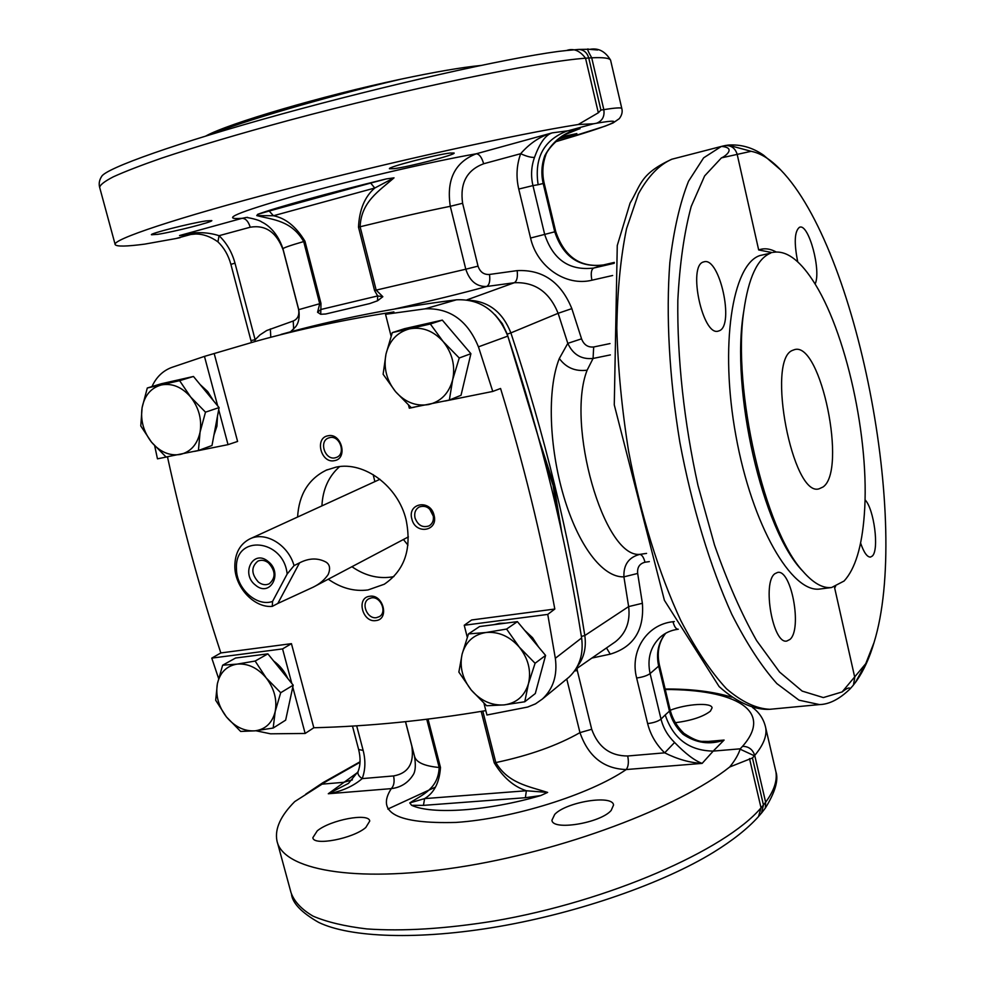 <?xml version="1.0" encoding="UTF-8"?>
<svg xmlns="http://www.w3.org/2000/svg" width="985" height="985" viewBox="0 0 985 985"><rect width="100%" height="100%" fill="white"/><g stroke="black" fill="none" stroke-linecap="round" stroke-linejoin="round"><path stroke-width="1.48" d="M246.004 217.525L242.064 218.325C245.634 218.375 248.355 221.329 250.239 227.215L219.064 235.686C206.616 231.721 193.442 231.684 179.529 235.55L195.683 234.011C203.119 233.987 210.531 236.597 217.931 241.842L219.064 235.686C226.71 243.061 232.017 252.222 234.996 263.167L230.884 264.349L250.953 340.564L255.127 339.726L255.041 341.524M577.284 666.574C583.97 657.968 586.481 647.625 584.807 635.547C569.207 535.471 544.557 434.582 510.883 332.893L558.126 313.304L571.842 308.625L581.556 338.828L567.803 343.359C572.987 354.563 581.409 359.599 593.068 358.454L587.134 370.188C575.4 371.677 566.141 367.787 559.32 358.503L567.803 343.359L558.126 313.304C549.482 292.003 534.867 281.808 514.305 282.732L466.952 299.859M394.702 308.982C431.331 300.819 462.002 293.321 486.725 286.475C476.678 286.857 469.697 281.107 465.794 269.213L478.033 266.135C480.077 272.057 483.894 274.827 489.483 274.458C490.333 280.836 489.41 284.85 486.725 286.475L514.305 282.732C516.94 281.107 517.888 277.068 517.162 270.616L489.483 274.458M729.7 766.995C735.019 760.445 738.541 754.387 740.24 748.822L742.53 746.334C748.662 746.384 752.725 749.413 754.719 755.421L752.454 757.97L729.7 766.995C678.899 807.392 562.164 851.545 457.693 867.391C353.049 883.422 282.289 869.459 276.92 840.673C274.68 828.791 280.626 815.765 294.737 801.593L322.095 784.146L343.359 782.349L352.408 779.861M356.668 725.797L363.145 750.398C365.731 760.617 365.41 770.011 362.197 778.606C353.27 786.239 341.967 791.287 328.288 793.75L348.468 783.395L358.109 771.563C357.383 773.902 358.749 776.242 362.197 778.606L393.569 775.934C408.283 773.299 414.365 763.375 411.829 746.187L405.475 721.685M581.372 636.421L584.807 635.547L628.639 606.588L623.911 576.865C623.443 564.737 628.75 557.239 639.831 554.37C642.011 554.814 643.734 557.424 645.003 562.226L649.349 561.61M613.667 642.971L615.44 641.74C626.029 633.281 630.437 621.56 628.639 606.588L642.38 603.3L637.677 573.442C637.086 567.397 639.524 563.654 645.003 562.226M293.641 329.187L293.222 321.012L266.676 330.529L259.954 334.912L255.127 339.726L234.996 263.167M256.753 215.604L273.461 215.74L269.176 211.024L257.688 214.336L256.753 215.604C273.325 219.815 291.523 220.505 303.7 241.559C289.455 245.684 282.547 248.134 282.99 248.922L298.738 309.659L319.706 303.712L317.564 312.257L320.704 314.277L320.864 309.499L317.564 312.257M325.776 313.993L369.732 303.577L325.776 313.993L320.704 314.277M369.732 303.577L377.538 300.782L382.845 296.707L376.171 290.119L465.794 269.213L450.293 206.308C424.831 211.443 394.776 218.264 360.116 226.759C361.163 201.777 378.905 191.152 394.025 177.842L386.268 178.925C330.184 192.555 274.593 207.946 257.688 214.336M561.745 532.269L553.902 485.149L538.857 438.805L507.238 334.137L510.883 332.893C502.769 312.368 488.942 301.496 469.402 300.265M192.74 233.95L175.847 238.555L144.672 244.132C126.609 246.496 116.784 246.681 115.208 244.686C111.293 239.872 175.625 218.116 282.83 190.08C389.814 162.082 517.285 133.997 578.232 124.516L593.586 123.778L566.473 131.227C543.572 140.362 534.141 158.191 538.142 184.712L532.959 185.599C530.718 175.958 531.223 166.564 534.498 157.403C531.124 157.6 526.507 156.369 520.659 153.709L483.66 163.756C466.828 170.085 459.81 183.259 462.605 203.267L478.033 266.135M561.622 136.78L576.853 133.578L558.163 139.267M205.951 220.935C190.302 223.213 149.129 233.679 151.468 234.775L157.834 234.319C174.013 231.857 213.757 221.736 211.775 220.554L205.951 220.935M450.207 153.032C435.973 154.559 386.502 167.413 389.494 168.767L393.889 168.681C408.837 166.908 456.572 154.497 454.097 153.007L450.207 153.032M706.294 741.606L724.11 740.055L713.202 751.099C689.168 750.693 673.174 738.639 665.22 714.938L661.021 719.099C663.225 728.001 667.756 735.783 674.59 742.468C685.597 753.796 694.782 760.765 702.145 763.387L713.202 751.099L740.24 748.822M317.232 830.872L312.861 837.681C313.279 846.25 353.196 838.629 365.792 827.499L369.757 821.047C369.055 812.563 330.394 819.852 317.232 830.872M554.727 814.386L551.957 820.197C552.216 830.958 600.357 823.152 611.156 810.47L613.544 805.065C612.879 794.378 566.289 801.876 554.727 814.386M670.231 710.247C686.742 703.807 711.859 702.28 712.069 707.87L710.407 711.145C703.204 716.723 691.544 720.577 675.427 722.707M428.032 719.112L440.48 767.463C439.458 782.533 434.163 792.913 424.609 798.613L423.439 805.373L411.607 805.299C431.886 814.829 487.784 811.074 540.74 795.56L547.635 792.42C528.452 786.276 508.125 783.26 495.824 762.575C529.388 755.458 557.436 745.473 579.968 732.631C588.279 756.492 603.707 768.805 626.226 769.544C628.418 766.613 628.91 762.095 627.704 755.987L664.678 752.836C677.631 759.3 690.116 762.821 702.145 763.387L626.226 769.544C589.486 794.661 512.729 818.72 456.03 822.426C397.275 824.014 375.704 812.736 391.291 788.628C393.963 785.845 394.726 781.61 393.569 775.934M405.549 721.673L414.451 756C415.855 762.242 424.092 766.071 439.187 767.487C438.202 788.96 422.43 794.661 409.772 802.923L411.607 805.299M559.32 358.503C546.897 389.567 549.236 447.338 563.728 496.354C578.232 545.407 602.488 577.678 623.911 576.865L637.677 573.442M357.801 772.326L328.288 793.75L391.291 788.628C400.858 787.483 408.184 782.829 413.281 774.653C415.522 771.083 415.904 764.853 414.451 756M247.617 217.353L246.804 217.426M377.538 300.782L377.661 295.943L382.845 296.707M538.142 184.712L543.191 183.493C541.011 173.951 541.553 164.655 544.84 155.605C552.844 140.917 564.565 131.941 580.03 128.715L578.023 129.269M600.924 110.086L588.747 57.98C587.171 52.661 583.883 49.804 578.872 49.435L588.587 49.262C586.654 47.883 587.688 50.74 591.714 57.807L603.817 109.606L600.924 110.086L598.326 112.782L578.232 124.516M621.88 108.793L621.781 108.387C620.956 107.463 614.96 107.87 603.817 109.618C604.79 116.402 602.34 120.946 596.467 123.26L593.586 123.778M179.824 237.693L176.5 238.407M576.754 129.626L552.228 132.864C540.531 136.09 530.004 143.034 520.659 153.709C516.571 165.197 515.931 176.98 518.75 189.058L532.959 185.599L544.693 234.492C553.114 259.757 569.441 270.937 593.672 268.055L614.209 263.291M534.498 157.403C539.718 143.022 545.628 134.846 552.228 132.864L476.235 153.795C454.898 162.168 446.242 179.664 450.293 206.308L462.605 203.267M187.975 234.171L179.529 235.55L242.064 218.325C219.569 219.938 237.126 212.477 294.749 195.941C351.116 180.23 433.215 161.208 476.235 153.795C479.35 154.054 481.825 157.378 483.66 163.756M598.326 112.782L585.546 58.213L591.714 57.807C603.189 57.278 609.469 58.053 610.577 60.134L610.774 60.996M544.84 155.605L545.788 155.064C542.501 164.175 541.972 173.594 544.2 183.333L555.725 231.561L530.558 238.038C536.923 266.664 565.722 286.746 591.911 280.22C590.618 273.596 591.209 269.545 593.672 268.055L603.251 264.977C579.242 267.858 563.075 256.802 554.752 231.832L543.191 183.493L544.2 183.333M682.925 734.182C696.075 743.146 709.803 745.103 724.11 740.055L713.46 741.483L703.204 741.36C698.894 741.693 692.455 739.009 683.886 733.296L682.925 734.182C676.141 727.607 671.647 719.924 669.443 711.133L665.22 714.938M322.649 782.853L325.542 781.844L322.095 784.146M749.511 758.585L761.036 807.835L758.561 816.466L757.231 817.981M762.279 812.096L765.333 808.094L765.64 802.196L754.719 755.421C763.338 745.14 767.007 735.98 765.739 727.94L775.897 771.698C777.411 780.723 773.988 790.893 765.64 802.196L763.449 805.004L761.504 813.056M587.134 370.188C565.883 423.87 603.719 558.027 639.831 554.37L646.554 553.398M674.59 742.468L664.678 752.836C656.108 744.463 650.432 734.724 647.637 723.593L636.642 678C642.688 677.163 647.17 675.685 650.1 673.58L658.669 666.106C655.924 653.498 658.239 642.565 665.626 633.318M588.587 49.262L597.673 50.001M269.176 211.024L370.668 183.062L374.78 188.024L394.025 177.842M99.559 187.015C98.709 183.382 99.411 179.861 101.64 176.45C105.9 168.275 176.29 143.084 281.304 114.137C386.021 85.252 504.837 58.558 558.101 51.454L566.473 50.518C573.455 47.994 579.808 50.555 585.546 58.213C538.278 61.587 407.692 88.441 288.703 120.404C238.345 134.058 195.966 146.654 161.552 158.166C141.04 165.308 124.984 171.525 113.361 176.795C104.373 181.449 99.817 185.032 99.694 187.519L115.11 244.329M423.439 805.373L525.374 797.715L526.372 790.758L547.635 792.42M481.197 711.392L494.224 762.809C502.929 777.288 513.641 786.596 526.372 790.758L424.609 798.613L409.772 802.923M719.567 848.479L713.546 852.284C663.447 883.102 579.254 912.59 499.013 926.491C418.711 940.367 350.069 937.708 318.561 922.342C301.779 912.713 292.767 903.442 291.535 894.54M752.454 757.97L763.449 805.004L761.036 807.835C725.329 850.043 608.767 901.423 494.039 921.037C445.282 928.855 402.877 931.478 366.802 928.917C344.935 926.331 327.032 922.083 313.095 916.161C301.57 909.426 294.207 901.57 291.006 892.595L277.425 842.557M556.981 511.055L553.114 485.482L544.693 460.869M578.872 49.435L577.838 49.496M210.753 134.514C238.555 122.386 327.192 96.407 400.624 79.231C435.038 71.942 461.669 67.362 480.52 65.502M671.979 159.188L721.34 146.445L703.622 157.846L688.515 181.265C679.995 202.725 673.777 229.813 669.849 262.502C665.848 314.892 669.234 377.735 679.847 442.265C691.901 506.524 710.16 566.572 731.757 614.209C746.568 643.414 761.614 666.549 776.894 683.615L799.007 700.175L819.483 704.583L769.802 709.298C756.197 708.695 741.754 701.837 726.474 688.761C710.973 671.979 695.73 649.226 680.77 620.488C658.965 573.627 640.619 514.515 628.602 451.228C621.843 408.812 617.915 367.811 616.819 328.202C617.398 290.489 620.636 257.294 626.546 228.643L638.428 193.811C648.253 176.118 659.433 164.581 671.979 159.188L671.659 159.275C640.213 174.025 641.358 184.035 630.055 203.169L617.263 245.524L614.271 404.884L664.395 600.296L719.124 686.57C738.454 703.918 756.16 710.111 769.802 709.298L771.046 709.175M815.1 284.037C821.49 271.134 808.857 223.755 799.808 227.178L799.475 227.276C794.513 231.216 793.935 242.766 797.739 261.899M860.582 542.981C863.82 552.425 867.108 557.128 870.445 557.091L872.304 556.057C879.42 549.925 874.027 508.592 865.015 499.801M387.819 809.067L434.927 787.347M739.476 748.883L754.387 755.791M774.899 573.701C761.984 582.455 772.917 644.498 786.769 641.05L789.958 639.437C802.43 629.169 791.411 569.133 777.645 572.42L774.899 573.701M703.512 261.961C687.518 265.593 702.613 336.39 718.188 331.132L719.272 330.775C734.675 325.456 719.653 256.802 704.09 261.801L703.512 261.961M373.167 474.61L374.866 481.628M403.419 539.509L407.95 545.136M400.624 79.231C321.836 95.89 228.138 123.531 205.803 136.029M855.349 682.519L865.766 663.656L874.04 642.54C910.719 524.045 857.442 248.946 780.773 169.999C770.676 159.422 760.789 153.192 751.124 151.308L728.161 145.09L725.009 145.583C731.178 145.201 735.241 148.132 737.186 154.374L758.672 249.956L772.141 252.591M852.407 686.25L853.453 684.981L854.771 677.434L834.603 587.7L835.6 586.604M721.34 146.445L721.451 146.42C736.669 147.676 725.071 156.578 721.414 157.883L704.644 175.896L691.211 206.444C684.156 232.669 679.687 263.968 677.828 300.363C677.089 357.678 684.095 422.577 697.983 485.445L714.519 545.013C727.422 581.889 741.446 613.754 756.603 640.595L779.578 672.053L802.184 691.101L823.337 697.577L842.113 691.938C846.866 688.146 849.562 687.087 850.178 688.761L849.624 689.365M834.775 586.875L834.603 587.7M831.586 587.528L820.173 588.981C791.928 593.684 752.06 525.608 735.893 435.678C719.432 345.833 732.286 264.337 759.928 255.546L770.652 253.133C757.44 258.464 748.501 277.733 743.81 310.94C730.045 389.469 762.796 530.977 802.874 571.226C813.167 583.071 822.746 588.513 831.586 587.528L844.096 581.015C855.214 568.899 861.949 546.724 864.325 514.502C870.063 440.135 846.115 330.147 812.342 279.703C798.872 259.387 785.845 250.264 773.274 252.345M721.525 146.396L725.009 145.583M802.874 571.226C764.791 530.533 732.114 389.161 743.81 310.94M823.029 486.996L819.003 488.843C792.605 497.413 766.133 360.104 792.433 350.401L794.772 349.552C821.01 342.041 847.235 470.658 823.029 486.996M272.55 601.441L272.279 606.378C254.019 608.09 234.565 586.986 234.824 565.969C235.033 553.164 239.958 544.188 249.587 539.029C265.063 530.915 288.186 544.557 294.047 565.599L287.152 574.033C283.729 538.807 234.516 534.092 236.474 568.517C236.092 588.304 256.617 607.154 272.55 601.441L287.152 574.033M299.551 562.854L277.819 603.46L313.193 587.171C319.559 584.08 324.558 579.845 328.227 574.464C330.566 568.616 329.84 564.504 326.023 562.115C317.86 557.744 309.031 557.978 299.551 562.854L294.047 565.599M277.819 603.46L272.279 606.378M255.558 585.188C270.173 597.846 283.458 572.95 268.043 561.401C253.231 548.842 240.34 573.812 255.558 585.188M258.415 582.086C262.108 584.868 265.741 585.422 269.287 583.76C275.911 577.863 275.64 570.906 268.486 562.891C264.854 560.169 261.296 559.603 257.799 561.167C251.027 567.015 251.224 573.984 258.415 582.086M371.407 597.883L368.735 598.818C360.522 603.115 367.282 619.43 376.529 617.644L379.36 616.635C387.45 612.239 380.592 596.036 371.407 597.883M369.646 596.294C355.905 597.686 362.505 623 375.95 620.575C389.777 619.343 383.177 593.746 369.646 596.294M351.928 566.707C364.425 575.4 377.452 578.86 391.02 577.099L393.889 576.57M328.276 579.205C340.995 588.119 354.231 591.702 367.996 589.953L384.261 584.24C404.675 570.352 411.952 548.904 406.103 519.858C398.186 486.221 364.253 461.017 336.119 467.112L326.232 470.177C308.465 479.018 298.911 494.642 297.593 517.039M339.628 466.594C328.621 476.371 322.723 489.471 321.923 505.884M329.827 437.586L328.448 438.005C318.697 441.452 325.013 460.29 335.072 457.84L336.624 457.36C346.24 453.789 339.813 435.062 329.827 437.586M327.993 435.789C314.264 437.894 321.024 463.8 334.444 460.648C348.259 458.69 341.487 432.489 327.993 435.789M433.117 514.983C430.199 507.595 425.532 504.948 419.105 507.029C415.399 509.344 414.032 513 415.03 517.975C417.985 525.424 422.7 528.046 429.164 525.842C432.772 523.503 434.089 519.883 433.117 514.983M434.04 515.229C430.42 498.902 407.162 502.916 411.841 518.91C415.362 535.064 438.633 531.358 434.04 515.229M339.776 442.831L341.118 446.07M429.645 509.023L433.363 516.238M483.992 703.364L486.935 714.999L527.677 707.045L535.508 703.856L542.415 699.005C553.274 688.774 557.584 675.205 555.331 658.288L547.759 614.406L554.814 609.038C541.368 535.988 523.281 462.47 500.565 388.484L492.771 391.439L478.451 346.855C467.653 320.519 449.886 307.849 425.151 308.834L385.541 314.301L393.901 311.913C344.984 319.509 298.787 329.359 255.287 341.463L204.461 356.385L171.747 367.43C162.882 370.742 156.295 377.132 151.961 386.576M194.611 451.364L228.027 444.641L237.594 441.44L214.225 353.689M255.841 730.747L270.543 733.813L305.153 733.456L313.821 727.755L291.437 643.661L220.837 652.944C199.844 589.092 182.065 523.712 167.475 456.818M313.821 727.755C369.079 726.339 426.406 720.626 485.827 710.616M554.814 609.038L471.643 619.971L464.231 625.266L547.759 614.406M566.867 678.911L568.985 677.175C579.512 667.264 583.723 654.2 581.618 637.96C565.932 538.155 541.331 437.549 507.804 336.107C497.487 310.903 480.385 298.8 456.498 299.797C393.803 307.739 335.306 319.275 280.996 334.42M467.272 637.27L464.231 625.266M414.402 407.187L409.317 408.209L408.553 405.204M391.07 336.119L385.541 314.301M445.048 401.03L492.771 391.439M154.694 445.873L157.465 458.825L168.546 456.597M228.027 444.641L218.695 409.698M217.673 405.857L204.461 356.385M220.837 652.944L211.775 658.115L218.584 678.431M305.153 733.456L292.767 687.099M291.794 683.418L282.572 648.906L211.775 658.115M291.437 643.661L282.572 648.906M524.759 701.776L528.452 683.713C524.611 696.1 516.497 703.155 504.111 704.903C491.564 705.716 480.594 700.741 471.212 689.992L486.639 705.753L504.111 704.903L524.759 701.776L535.298 693.538L545.591 655.419L535.089 663.274L519.341 647.182C509.676 636.285 498.521 631.397 485.9 632.518C473.588 634.599 465.659 641.801 462.113 654.126L458.862 672.09L471.212 689.992C462.445 678.739 459.404 666.783 462.113 654.126L468.478 633.909L479.609 626.522L517.396 621.634L545.591 655.419M468.478 633.909L485.9 632.518L506.585 629.058L519.341 647.182C528.354 658.706 531.395 670.884 528.452 683.713L535.089 663.274M506.585 629.058L517.396 621.634M505.662 623.148L499.53 623.32L493.719 624.699M538.832 680.45L542.661 666.291M538.549 646.973L532.577 637.714L524.586 630.265M449.345 400.058L452.669 379.742C448.963 393.323 440.923 401.597 428.561 404.564C416.015 406.559 404.995 402.225 395.502 391.587L411.274 407.704L449.345 400.058L461.029 395.281L470.904 353.689L459.244 357.998L443.139 341.536C433.338 330.763 422.134 326.54 409.526 328.867C397.238 332.204 389.383 340.613 385.985 354.095L383.116 374.251L395.502 391.587C386.6 380.345 383.424 367.848 385.985 354.095L392.289 332.61L404.576 328.67L442.314 320.113L470.904 353.689M392.289 332.61L430.334 324.003L443.139 341.536C452.287 353.036 455.464 365.767 452.669 379.742L459.244 357.998M430.334 324.003L442.314 320.113M427.17 323.548L422.072 324.705M464.07 382.463L468.232 364.93M463.455 344.935L450.502 329.729M198.428 450.49L200.078 432.07C197.357 444.42 190.758 451.881 180.267 454.454C169.58 456.104 159.989 451.992 151.493 442.13L166.046 457.003L198.428 450.49L211.997 445.515L219.089 407.581L205.496 412.161L190.647 397.004C181.905 387.019 172.166 382.993 161.454 384.938C151.025 387.807 144.573 395.379 142.099 407.679L140.781 425.976L151.493 442.13C143.478 431.713 140.35 420.226 142.099 407.679L147.294 387.991L161.343 383.744L193.466 376.467L219.089 407.581M147.294 387.991L179.627 380.678L190.647 397.004C198.859 407.642 201.999 419.327 200.078 432.07L205.496 412.161M179.627 380.678L193.466 376.467M180.969 379.299L176.524 380.308M213.954 435.025L216.946 426.136L217.488 416.187M213.462 400.76L207.687 391.55L200.066 384.482M273.177 728.038L275.197 711.515C272.34 722.867 265.642 729.306 255.09 730.833C244.366 731.486 234.787 726.832 226.39 716.871L240.648 731.436L255.09 730.833L273.177 728.038L285.65 720.146L293.198 685.154L280.7 692.726L266.159 677.877C257.516 667.793 247.801 663.2 237.028 664.124C226.55 665.934 220 672.496 217.365 683.799L215.678 700.249L226.39 716.871C218.473 706.442 215.469 695.422 217.365 683.799L222.647 665.195L235.6 658.017L267.871 653.855L293.198 685.154M222.647 665.195L237.028 664.124L255.14 661.058L266.159 677.877C274.261 688.54 277.277 699.744 275.197 711.515L280.7 692.726M255.14 661.058L267.871 653.855M258.242 655.099L248.048 656.416M287.977 709.372L291.4 693.452M287.829 678.517C284.542 671.278 279.814 665.454 273.67 661.021M270.789 337.215L270.346 328.953M363.145 750.398L358.638 749.523C360.695 757.921 360.522 765.259 358.109 771.563M606.501 647.945L610.232 654.151C633.675 647.059 644.387 630.104 642.38 603.3M591.911 658.054L610.232 654.151M298.64 309.315L298.566 309.327C299.538 315.151 297.753 319.041 293.222 321.012M298.566 309.327L283.212 250.141C276.6 232.288 265.605 224.642 250.239 227.215M590.237 49.262C598.548 47.834 605.319 51.454 610.577 60.134L621.781 108.387C622.729 111.785 621.904 115.208 619.306 118.643L613.052 122.965L605.036 126.178L555.048 141.926C609.555 125.969 632.69 116.883 596.467 123.26M742.53 746.334C774.37 710.296 734.588 689.401 665.269 689.512M360.017 762.291L325.542 781.844M482.798 711.121L495.824 762.575L494.224 762.809M566.757 679.01L579.968 732.631L591.702 729.269C598.117 747.061 610.121 755.975 627.704 755.987M426.764 719.272L439.187 767.487L440.48 767.463M574.563 670.97L577.296 670.551L577.001 668.384M577.296 670.551L591.702 729.269M674.331 621.56L672.989 621.72C646.554 624.465 629.661 651.356 636.642 678M304.968 241.226L303.7 241.559L319.706 303.712L320.975 303.405L320.864 309.499L377.661 295.943L374.546 290.513L376.171 290.119L360.116 226.759L358.503 227.178C359.316 209.731 364.745 196.68 374.78 188.024L273.461 215.74C285.601 218.128 296.103 226.624 304.968 241.226L320.975 303.405M571.842 308.625C560.982 282.067 542.76 269.397 517.162 270.616M581.556 338.828C583.859 344.799 587.897 347.52 593.684 346.979L610.01 343.58M612.645 275.492L591.911 280.22M530.558 238.038L518.75 189.058M507.238 334.137L502.325 323.683L495.16 314.855M603.534 264.916L614.332 262.416M665.712 633.269C658.83 641.9 656.724 652.439 659.384 664.875L658.669 666.106L669.443 711.133L670.132 709.803C672.324 718.656 676.904 726.487 683.886 733.296M670.096 709.692L659.384 664.875M662.055 635.694L660.147 637.295C650.371 646.85 647.022 658.953 650.1 673.58L661.021 719.099C658.14 721.328 653.683 722.83 647.637 723.593M672.989 621.72C674.294 626.632 676.018 629.144 678.148 629.243L678.283 629.23M374.546 290.513L358.503 227.178M610.368 354.908L593.068 358.454L593.684 346.979M370.668 183.062L386.268 178.925M525.374 797.715L540.74 795.56M775.109 768.288L775.897 771.698C778.716 780.034 775.183 792.174 765.333 808.094M553.902 485.149L553.114 485.482M865.766 663.656L842.113 691.938M751.124 151.308L721.414 157.883M776.143 251.951C769.999 248.602 764.175 247.937 758.672 249.956M456.498 299.797L425.151 308.834M507.804 336.107L478.451 346.855M581.618 637.96L555.331 658.288M250.953 340.564L251.421 342.534M352.47 726.056L358.638 749.523M575.708 669.271L613.692 642.959M298.738 309.659C300.548 321.307 295.98 326.244 295.66 326.737L290.526 331.822M217.931 241.842C224.038 247.715 228.36 255.213 230.884 264.337M180.144 237.631L175.97 238.53M282.99 248.922C276.662 229.764 264.756 223.398 261.862 222.068C258.587 219.396 245.844 217.131 245.942 217.513M555.725 231.561C564.306 256.753 580.19 267.871 603.399 264.94L614.332 262.404M322.637 782.866L305.769 794.156M322.908 782.681L360.042 761.774M665.158 689.02C690.891 688.823 713.128 691.544 731.88 697.195M752.491 707.439C759.472 712.586 763.892 719.407 765.739 727.94M662.129 635.645L660.147 637.295C665.047 632.862 671.044 630.178 678.148 629.243M578.835 129.035L565.255 134.563C550.972 143.748 545.924 153.586 545.788 155.064M713.546 852.284C732.606 840.525 747.492 828.742 758.167 816.947M578.17 49.459L566.473 50.518M762.008 812.465L758.561 816.466M728.161 145.09C740.843 144.167 752.688 147.553 763.67 155.261L780.773 169.999M874.04 642.54C869.607 657.66 863.808 670.403 856.642 680.783M853.453 684.981L856.248 681.361M853.084 685.486L850.178 688.761M724.086 145.768L721.451 146.42M819.483 704.583C829.345 704.349 839.552 699.104 850.104 688.86M408.369 536.899L313.193 587.171M379.951 479.289L250.264 538.721M327.315 469.71L326.232 470.177M568.985 677.175L542.415 699.005"/></g></svg>
